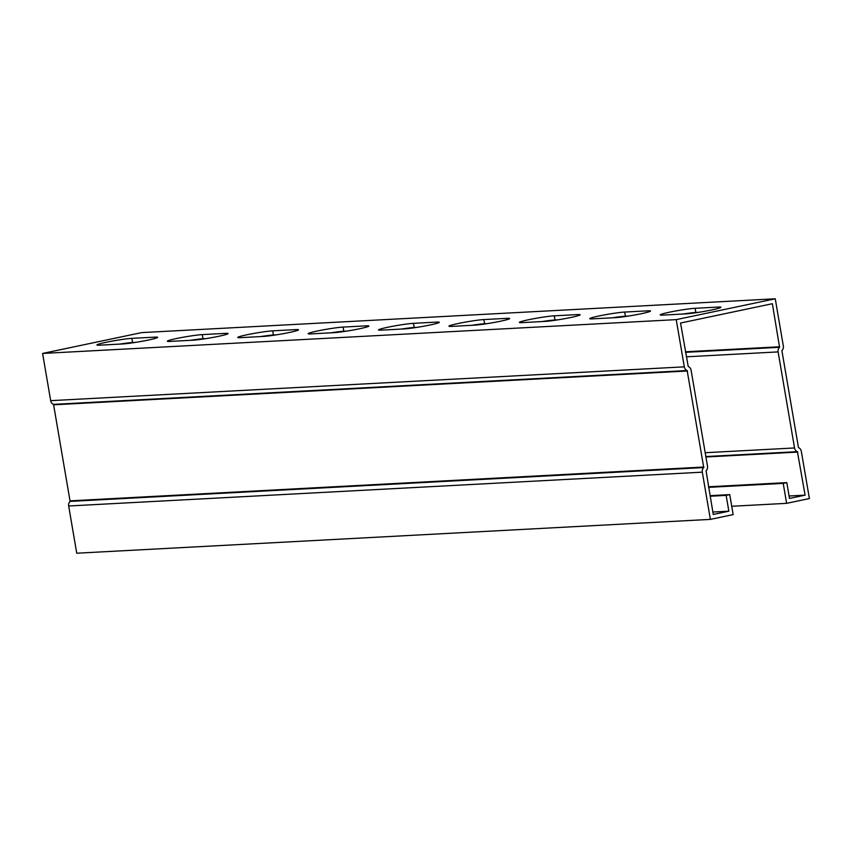 <?xml version="1.0" encoding="UTF-8"?>
<svg xmlns="http://www.w3.org/2000/svg" width="852" height="852" viewBox="0 0 852 852"><rect width="100%" height="100%" fill="white"/><g stroke="black" fill="none" stroke-linecap="round" stroke-linejoin="round"><path stroke-width="1.28" d="M710.057 495.672L729.738 494.618L726.149 495.374L728.854 511.189L713.262 514.47L706.074 470.879A4.792 4.153 86.9 0 0 707.511 466.268L691.089 370.215A4.792 4.153 86.9 0 0 688.235 366.52L680.546 323.025L772.37 303.706L779.559 347.296A4.792 4.153 86.9 0 0 778.121 351.908L794.543 447.96A4.792 4.153 86.9 0 0 797.397 451.656L805.097 495.15L789.506 498.431L786.801 482.615L708.534 486.79M805.097 495.15L789.09 496.002M135.575 342.366L132.593 342.525A19.042 1.267 -9.7 0 0 119.759 344.091M276.389 334.847L273.396 335.006A19.042 1.267 -9.7 0 0 260.563 336.583M417.192 327.338L414.2 327.498A19.042 1.267 -9.7 0 0 401.367 329.064M558.007 319.82L555.014 319.979A19.042 1.267 -9.7 0 0 542.181 321.545M698.81 312.301L695.818 312.46A19.042 1.267 -9.7 0 0 682.984 314.026M628.403 316.06L625.421 316.22A19.042 1.267 -9.7 0 0 612.577 317.785M487.6 323.579L484.607 323.739A19.042 1.267 -9.7 0 0 471.774 325.304M346.785 331.098L343.803 331.258A19.042 1.267 -9.7 0 0 330.97 332.823M205.982 338.606L202.989 338.766A19.042 1.267 -9.7 0 0 190.156 340.342M728.854 511.189L712.847 512.041M726.149 495.374L710.153 496.237M729.738 494.618L733.157 514.597L710.376 519.39L702.314 472.168A4.792 4.153 -93.1 0 1 703.741 467.567L687.159 370.545A4.792 4.153 -93.1 0 1 684.305 366.839L676.232 319.628L775.256 298.786L783.329 346.008A4.792 4.153 -93.1 0 1 781.891 350.609L798.473 447.63A4.792 4.153 -93.1 0 1 801.327 451.336L809.4 498.548L786.62 503.34L783.212 483.372L708.63 487.355M702.314 472.168L68.671 505.992L76.744 553.214L710.376 519.39M68.671 505.992A4.792 4.153 -93.1 0 1 70.109 501.391L53.527 404.37A4.792 4.153 -93.1 0 1 50.673 400.664L42.6 353.452L141.624 332.61L775.256 298.786M42.6 353.452L676.232 319.628M155.107 337.126A19.042 1.267 170.3 0 1 157.695 337.328A19.042 1.267 170.3 0 1 143.956 340.917A19.042 1.267 170.3 0 1 122.741 343.942L99.514 345.177A19.042 1.267 170.3 0 1 96.926 344.975A19.042 1.267 170.3 0 1 110.664 341.386A19.042 1.267 170.3 0 1 131.879 338.361L155.107 337.126L155.32 338.372M295.921 329.607A19.042 1.267 170.3 0 1 298.498 329.809A19.042 1.267 170.3 0 1 284.76 333.398A19.042 1.267 170.3 0 1 263.556 336.423L240.317 337.658A19.042 1.267 170.3 0 1 237.74 337.467A19.042 1.267 170.3 0 1 251.478 333.867A19.042 1.267 170.3 0 1 272.683 330.853L295.921 329.607L296.134 330.853M436.725 322.088A19.042 1.267 170.3 0 1 439.312 322.29A19.042 1.267 170.3 0 1 425.574 325.879A19.042 1.267 170.3 0 1 404.359 328.904L381.132 330.139A19.042 1.267 170.3 0 1 378.544 329.948A19.042 1.267 170.3 0 1 392.282 326.359A19.042 1.267 170.3 0 1 413.497 323.334L436.725 322.088L436.938 323.334M577.539 314.58A19.042 1.267 170.3 0 1 580.116 314.771A19.042 1.267 170.3 0 1 566.378 318.371A19.042 1.267 170.3 0 1 545.163 321.385L521.935 322.631A19.042 1.267 170.3 0 1 519.347 322.429A19.042 1.267 170.3 0 1 533.086 318.84A19.042 1.267 170.3 0 1 554.301 315.815L577.539 314.58L577.752 315.815M718.342 307.061A19.042 1.267 170.3 0 1 720.93 307.252A19.042 1.267 170.3 0 1 707.192 310.852A19.042 1.267 170.3 0 1 685.977 313.866L662.739 315.112A19.042 1.267 170.3 0 1 660.162 314.91A19.042 1.267 170.3 0 1 673.9 311.321A19.042 1.267 170.3 0 1 695.104 308.296L718.342 307.061L718.556 308.307M647.935 310.82A19.042 1.267 170.3 0 1 650.523 311.012A19.042 1.267 170.3 0 1 636.785 314.612A19.042 1.267 170.3 0 1 615.57 317.626L592.342 318.872A19.042 1.267 170.3 0 1 589.754 318.669A19.042 1.267 170.3 0 1 603.493 315.08A19.042 1.267 170.3 0 1 624.708 312.056L647.935 310.82L648.148 312.056M507.132 318.339A19.042 1.267 170.3 0 1 509.709 318.531A19.042 1.267 170.3 0 1 495.97 322.12A19.042 1.267 170.3 0 1 474.766 325.144L451.528 326.391A19.042 1.267 170.3 0 1 448.951 326.188A19.042 1.267 170.3 0 1 462.689 322.599A19.042 1.267 170.3 0 1 483.893 319.575L507.132 318.339L507.345 319.575M366.328 325.847A19.042 1.267 170.3 0 1 368.905 326.05A19.042 1.267 170.3 0 1 355.167 329.639A19.042 1.267 170.3 0 1 333.952 332.663L310.724 333.899A19.042 1.267 170.3 0 1 308.136 333.707A19.042 1.267 170.3 0 1 321.875 330.107A19.042 1.267 170.3 0 1 343.09 327.093L366.328 325.847L366.53 327.093M225.514 333.366A19.042 1.267 170.3 0 1 228.102 333.569A19.042 1.267 170.3 0 1 214.363 337.158A19.042 1.267 170.3 0 1 193.148 340.182L169.91 341.418A19.042 1.267 170.3 0 1 167.333 341.226A19.042 1.267 170.3 0 1 181.071 337.626A19.042 1.267 170.3 0 1 202.286 334.612L225.514 333.366L225.727 334.612M731.74 506.269L786.62 503.34M783.212 483.372L786.801 482.615M797.738 452.092L705.925 456.991M779.729 346.764L685.455 351.791M684.305 366.839L50.673 400.664M131.879 338.361L132.593 342.525M272.683 330.853L273.396 335.006M413.497 323.334L414.2 327.498M554.301 315.815L555.014 319.979M695.104 308.296L695.818 312.46M624.708 312.056L625.421 316.22M483.893 319.575L484.607 323.739M343.09 327.093L343.803 331.258M202.286 334.612L202.989 338.766M797.397 451.656L705.85 456.544M794.543 447.96L705.2 452.721M778.121 351.908L686.318 356.807M779.559 347.296L685.551 352.323M687.159 370.545L53.527 404.37M687.5 370.982L53.857 404.807M703.912 467.024L70.279 500.848M703.741 467.567L70.109 501.391"/></g></svg>
